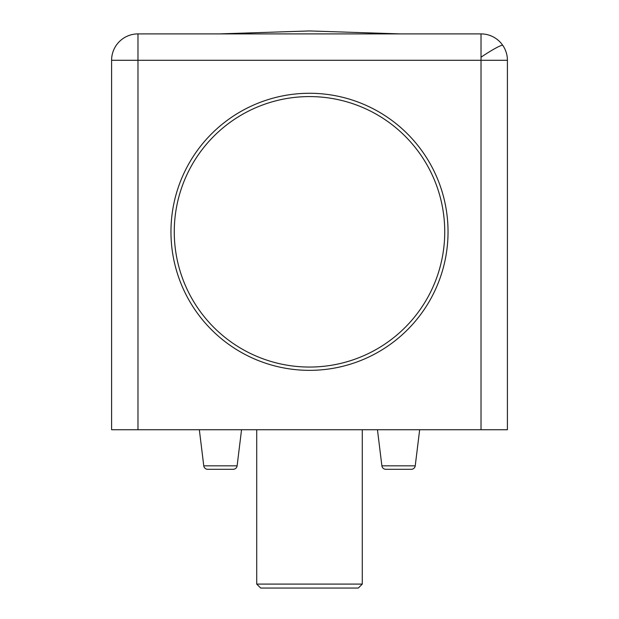 <?xml version="1.0" encoding="UTF-8"?>
<svg xmlns="http://www.w3.org/2000/svg" width="619" height="619" viewBox="0 0 619 619"><rect width="100%" height="100%" fill="white"/><g stroke="black" fill="none" stroke-linecap="round" stroke-linejoin="round"><path stroke-width="0.93" d="M309.5 367.052A135.236 135.236 0 0 0 444.736 231.816A135.236 135.236 0 0 0 309.5 96.579A135.236 135.236 0 0 0 174.264 231.816A135.236 135.236 0 0 0 309.5 367.052M111.59 60.291A26.385 26.385 0 0 1 137.983 33.906L481.017 33.906L481.017 429.725L507.41 429.725L507.41 60.291L111.59 60.291L111.59 429.725L481.017 429.725M481.017 33.906A26.385 26.385 0 0 1 507.41 60.291M415.233 465.828L381.884 465.828A3.962 3.962 0 0 0 385.807 469.303L411.31 469.303A3.962 3.962 0 0 0 415.233 465.828L419.667 429.725M233.193 469.303L207.69 469.303L233.193 469.303A3.962 3.962 0 0 0 237.116 465.828L241.549 429.725M385.807 469.303L411.31 469.303M207.69 469.303A3.962 3.962 0 0 1 203.767 465.828L237.116 465.828M170.96 231.816A138.54 138.54 0 0 0 309.5 370.348A138.54 138.54 0 0 0 448.04 231.816A138.54 138.54 0 0 0 309.5 93.276A138.54 138.54 0 0 0 170.96 231.816M137.983 429.725L137.983 33.906M358.316 588.05L260.684 588.05L256.723 584.088L362.277 584.088L358.316 588.05M481.017 57.203A26.385 2.561 145.7 0 1 497.947 46.959A26.385 2.561 -34.3 0 1 502.829 45.435M218.925 33.906L309.5 30.95L400.075 33.906M381.884 465.828L377.451 429.725M203.767 465.828L199.333 429.725M362.277 429.725L362.277 584.088M256.723 429.725L256.723 584.088"/></g></svg>
